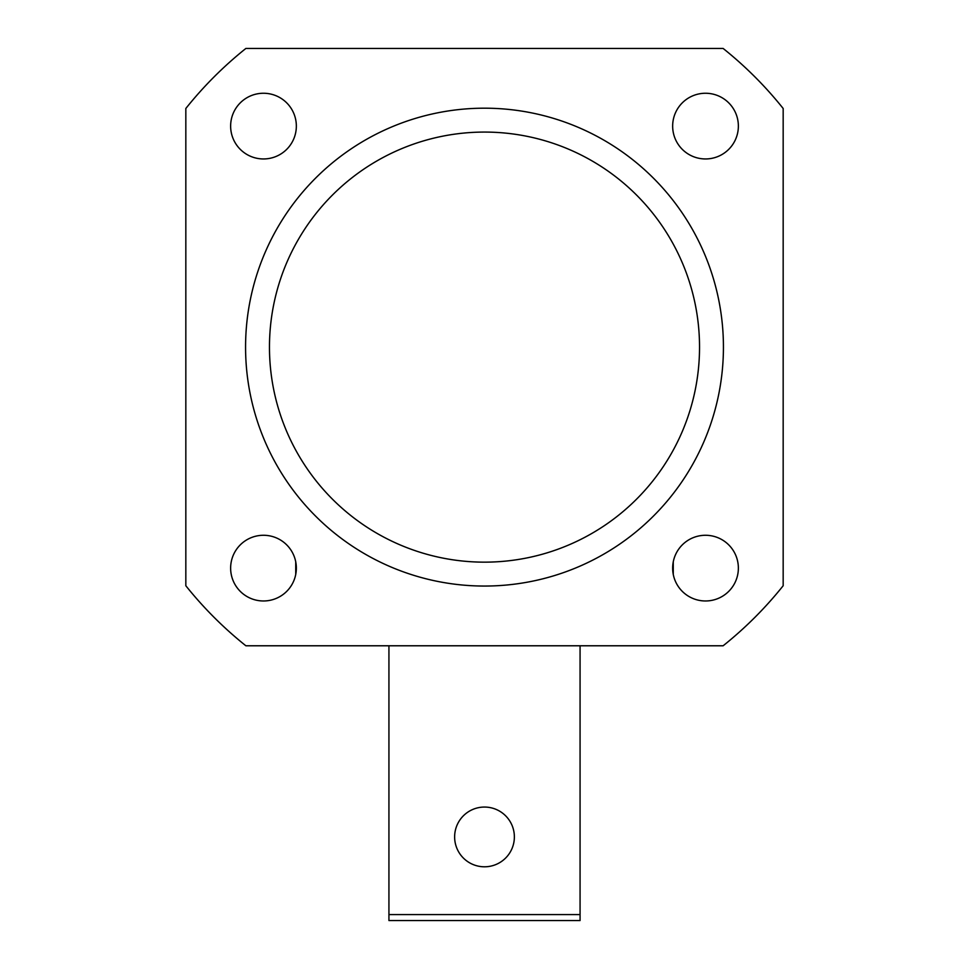<?xml version="1.0" encoding="UTF-8"?>
<svg xmlns="http://www.w3.org/2000/svg" width="969" height="969" viewBox="0 0 969 969"><rect width="100%" height="100%" fill="white"/><g stroke="black" fill="none" stroke-linecap="round" stroke-linejoin="round"><path stroke-width="1.45" d="M699.533 347.12A215.033 215.033 0 0 0 484.5 132.075A215.033 215.033 0 0 0 269.467 347.12A215.033 215.033 0 0 0 484.5 562.153A215.033 215.033 0 0 0 699.533 347.12M245.569 347.12A238.931 238.931 0 0 1 484.5 108.189A238.931 238.931 0 0 1 723.431 347.12A238.931 238.931 0 0 1 484.5 586.051A238.931 238.931 0 0 1 245.569 347.12M738.366 126.103A32.849 32.849 0 0 1 705.517 158.952A32.849 32.849 0 0 1 672.656 126.103A32.849 32.849 0 0 1 705.517 93.254A32.849 32.849 0 0 1 738.366 126.103M296.344 126.103A32.849 32.849 0 0 1 263.483 158.952A32.849 32.849 0 0 1 230.634 126.103A32.849 32.849 0 0 1 263.483 93.254A32.849 32.849 0 0 1 296.344 126.103M738.366 568.125A32.849 32.849 0 0 1 705.517 600.974A32.849 32.849 0 0 1 672.656 568.125A32.849 32.849 0 0 1 705.517 535.276A32.849 32.849 0 0 1 738.366 568.125M296.344 568.125A32.849 32.849 0 0 1 263.483 600.974A32.849 32.849 0 0 1 230.634 568.125A32.849 32.849 0 0 1 263.483 535.276A32.849 32.849 0 0 1 296.344 568.125M185.83 108.48L185.83 585.748A382.295 382.295 0 0 0 245.872 645.778L723.128 645.778A382.295 382.295 0 0 0 783.17 585.748L783.17 108.48A382.295 382.295 0 0 0 723.128 48.45L245.872 48.45A382.295 382.295 0 0 0 185.83 108.48M454.631 836.925A29.869 29.869 0 0 1 484.5 807.056A29.869 29.869 0 0 1 514.369 836.925A29.869 29.869 0 0 1 484.5 866.795A29.869 29.869 0 0 1 454.631 836.925M580.068 645.778L580.068 920.55L388.932 920.55L388.932 914.579L580.068 914.579M388.932 645.778L388.932 914.579M673.261 561.887L673.261 574.363M295.739 574.363L295.739 561.887"/></g></svg>
